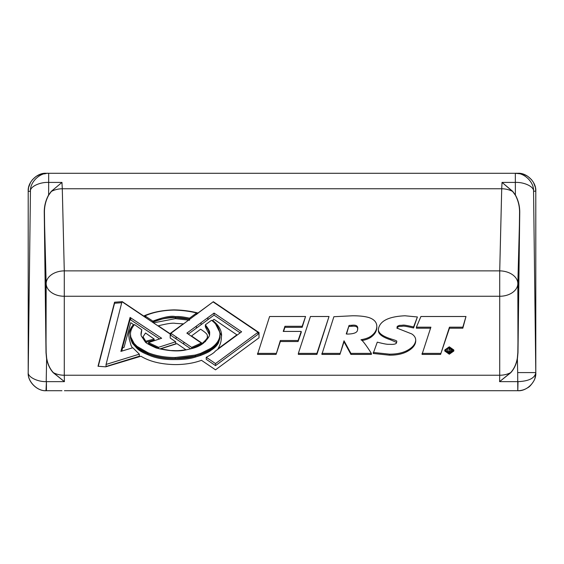 <?xml version="1.0" encoding="UTF-8"?>
<svg xmlns="http://www.w3.org/2000/svg" width="564" height="564" viewBox="0 0 564 564"><rect width="100%" height="100%" fill="white"/><g stroke="black" fill="none" stroke-linecap="round" stroke-linejoin="round"><path stroke-width="0.85" d="M535.793 372.811C536.526 381.715 526.691 391.494 517.794 390.704L517.681 372.585L535.8 372.585L535.793 190.963M535.8 372.529L535.793 372.924C534.644 378.261 528.715 381.172 518.013 381.645L499.584 381.645L499.718 375.236L64.282 375.236L64.416 381.645L53.27 372.733C49.801 368.941 47.545 364.041 46.502 358.027L46.015 352.57L44.267 212.797C44.133 206.565 45.55 200.685 48.511 195.165L51.282 191.358L61.962 182.419L62.287 188.757A18.118 12.584 -1.4 0 0 51.373 191.436L48.617 195.229C45.705 200.742 44.309 206.593 44.443 212.79L46.163 352.563L46.643 357.999C47.679 363.991 49.921 368.877 53.354 372.649L64.416 381.645L46.431 381.645L46.431 390.704L61.962 390.704M517.569 173.296L60.087 173.296M46.431 173.296L61.962 173.296M512.718 191.358L512.627 191.436A18.118 12.584 1.4 0 0 501.713 188.757L502.038 182.419L512.718 191.358L515.489 195.165C518.443 200.65 519.853 206.53 519.733 212.797L517.985 352.57L517.498 358.027C516.455 364.041 514.199 368.941 510.73 372.733L499.584 381.645L510.646 372.649C514.079 368.877 516.321 363.991 517.357 357.999L517.837 352.563L519.557 212.79C519.677 206.558 518.288 200.706 515.383 195.229L512.627 191.436L502.038 182.419L515.334 182.419C524.224 181.975 534.178 186.769 533.558 191.189L535.8 372.585M175.672 364.605C185.429 364.506 194.03 363.075 201.482 360.311L215.518 369.836L259.024 337.794L259.024 332.584L213.333 301.698L197.971 313.013C190.674 311.116 182.75 310.066 174.198 309.883L173.966 309.883C162.326 310.2 152.238 312.244 143.686 316.023L122.261 301.648L114.555 302.219L98.016 366.262L105.715 366.833L140.951 356.229C149.672 361.566 161.156 364.358 175.397 364.605L175.672 364.605M259.031 332.584L259.017 333.599L258.009 332.915M453.83 349.99L453.83 351.012L449.289 354.22L444.77 351.012L444.77 349.99L449.289 346.797L453.83 349.99L449.289 353.198L444.77 349.99M430.536 328.199L416.387 328.199L416.387 327.176L420.92 316.496L465.984 316.496L462.832 328.199L449.459 328.199L440.597 354.411L422.027 354.411L430.889 327.176L416.387 327.176M316.926 354.411L298.349 354.411L298.349 353.388L310.447 316.496L329.023 316.496L316.926 354.411L316.926 353.388L298.349 353.388M305.561 316.496L302.177 326.288L284.94 326.288L283.241 331.428L301.218 331.428L301.218 332.457L298.088 341.523L280.343 341.523L276.085 354.411L257.508 354.411L269.606 316.496L305.561 316.496L302.177 327.31L284.94 327.31L283.579 331.428M376.822 326.175C376.794 329.637 375.236 332.661 372.134 335.242C369.963 337.216 366.642 338.64 362.166 339.507L360.974 339.782L362.067 340.459C364.182 342.616 367.284 346.923 371.373 353.388L371.373 354.411L350.921 354.411L344.019 341.798L339.93 354.411L321.868 354.411L333.881 316.714L352.627 315.777C359.205 315.769 364.45 316.319 368.362 317.412L368.87 317.553C374.01 319.252 376.66 322.129 376.822 326.175L376.822 327.198C376.794 330.666 375.236 333.691 372.134 336.271C369.963 338.245 366.642 339.662 362.166 340.529L362.144 340.536M397.134 328.502C396.774 327.656 397.613 326.944 399.664 326.373C404.663 326.507 400.616 325.047 413.581 327.98L417.388 316.968L404.959 315.777C388.659 316.517 379.798 320.965 378.388 329.129L378.395 330.377C378.197 333.958 382.293 337.117 390.669 339.859L396.689 342.482M378.388 329.129L378.395 329.348C378.197 332.929 382.293 336.095 390.669 338.837C399.361 341.474 396.281 340.875 396.323 343.335C395.301 344.146 393.439 344.491 390.732 344.371C387.679 344.16 388.173 344.935 377.281 342.158L373.199 353.473L389.463 355.186C396.555 355.207 402.4 354.009 407.018 351.591C412.545 348.637 415.435 345.161 415.71 341.164L415.71 340.071C415.64 337.624 414.314 335.573 411.734 333.923L398.924 328.882C397.38 328.276 396.788 327.825 397.134 327.543L397.134 327.522M28.207 190.963L28.207 191.189C27.474 182.285 37.309 172.506 46.206 173.296L48.666 173.296C39.776 172.506 29.821 182.285 30.442 191.189L28.2 191.415L28.2 372.36C27.361 381.25 37.076 391.268 45.987 390.697L46.431 381.645M503.913 173.296L502.038 173.296M515.383 195.229L515.334 173.296L519.691 173.747M46.431 390.704L46.319 390.704C37.421 391.494 27.523 381.715 28.2 372.811L28.2 372.36C27.474 376.801 37.309 381.87 46.206 381.645L46.643 357.999M517.569 390.704L64.416 390.704M515.334 173.296L517.794 173.296C526.691 172.506 536.526 182.285 535.793 191.189L533.558 191.189C534.178 182.285 524.224 172.506 515.334 173.296M53.27 173.296L64.416 173.296M46.008 173.458L45.621 173.515M518.379 173.515L517.992 173.458M48.666 173.296L48.666 182.419L61.962 182.419L51.282 191.358M519.733 212.797L517.837 283.678A18.118 12.584 1.4 0 0 499.718 270.868L501.713 188.757L62.287 188.757L64.282 270.868A18.118 12.584 -1.4 0 0 46.163 283.678L44.267 212.797M28.517 187.974L28.2 191.471M44.443 173.888L46.636 173.388M48.617 195.229L48.666 182.419C39.776 181.975 29.821 186.769 30.442 191.189L28.207 372.36M517.364 173.388L515.489 173.296M301.218 331.428L298.088 340.501L280.343 340.501L276.085 354.411M276.085 353.388L257.508 353.388M280.343 340.501L280.343 341.523M298.088 340.501L298.088 341.523M284.94 326.288L284.94 327.31M302.177 326.288L302.177 327.31M329.023 316.496L316.926 353.388M357.738 328.058L357.738 327.994C357.654 325.752 355.743 324.829 352.006 325.231L349.046 325.456L346.24 333.973L347.6 334.085C359.472 333.754 357.202 329.58 357.738 328.1L357.738 329.08M349.046 325.456L346.564 334.008M357.738 329.016C357.654 326.775 355.743 325.858 352.006 326.26L349.046 326.478M357.738 327.994L357.738 328.579M362.166 339.507L362.166 340.529M371.373 353.388L350.921 353.388L344.019 340.776L339.93 354.411M339.93 353.388L321.868 353.388M344.019 340.776L344.019 341.798M350.921 353.388L350.921 354.411M378.395 329.348L378.395 330.377M390.669 338.837L390.669 339.859M373.199 352.451L389.463 354.164C396.555 354.178 402.4 352.979 407.018 350.568C412.545 347.614 415.435 344.139 415.71 340.134M397.134 327.472C396.774 326.634 397.613 325.921 399.664 325.343C404.663 325.477 400.616 324.025 413.581 326.951L413.581 327.98M413.581 326.951L417.388 316.968M465.984 316.496L462.832 327.176L449.459 327.176L440.597 354.411M440.597 353.388L422.027 353.388M449.459 327.176L449.459 328.199M462.832 327.176L462.832 328.199M453.202 350.512L449.289 348.214L448.302 348.305M449.289 352.803L453.266 350.004L449.289 347.191L445.334 349.99L449.289 352.803M447.541 348.503L445.398 350.505M448.993 349.123L449.17 349.892C449.896 349.271 449.839 349.017 448.993 349.123L448.993 349.877M447.541 348.355L449.127 348.27L451.32 349.461L450.375 350.385L451.588 351.612L449.889 351.612L448.993 350.512L448.993 351.612L447.541 351.612L447.541 348.355M448.993 351.612L448.993 352.641L447.943 352.641M447.541 351.612L447.541 352.521M449.889 351.612L449.889 352.641L448.993 351.534M450.636 352.641L449.889 352.641M451.588 351.612L451.588 352.288M451.32 349.461L451.101 351.069M121.732 302.713L114.555 303.242L98.277 366.283M114.555 303.242L114.555 302.219M144.997 316.496L144.412 316.735M197.971 313.38L197.971 313.013M197.308 313.859L196.646 313.69M213.333 302.057L258.009 332.295L215.518 363.583L206.241 357.28C216.442 351.978 214.99 350.773 215.399 351.09L241.625 331.787L214.066 313.083L186.853 333.127L201.292 343.053L191.661 347.375L170.885 333.324L213.333 301.698M259.024 333.592L259.024 337.794M189.553 320.232L175.404 318.653L153.549 322.855M189.553 319.577L189.553 319.21L175.404 317.631C166.465 317.751 158.949 319.259 152.844 322.157L152.844 322.382M175.404 323.376L183.251 323.849L169.968 333.634L158.294 325.816C167.289 323.581 172.993 322.77 175.404 323.376M170.885 333.98L170.208 334.48M183.251 324.215L183.251 323.849M158.547 348.63L158.547 348.326C151.427 345.654 148.142 344.139 148.699 343.779L148.494 344.244M148.586 344.308L148.494 342.595L161.656 338.252L130.087 317.426L120.9 351.386L132.794 347.755L139.35 354.15L106.06 364.443L121.986 301.712L170.208 334.078L170.208 338.047L175.7 341.777L158.547 347.304L158.547 348.326L148.635 343.737L148.635 344.336M185.901 349.899L185.901 349.729C176.722 351.168 176.187 350.505 170.688 350.554L160.507 348.869L176.941 343.645L185.901 349.729M145.505 340.98L145.491 341.988L143.2 338.252L143.073 336.757L145.526 333.007L154.155 339.042L145.759 341.234L143.115 336.948M143.115 337.97L143.073 336.757M143.164 338.16L143.164 337.138M145.526 342.024L145.526 341.008M145.618 342.108L145.618 341.1M145.759 342.228L145.759 341.234M154.155 339.042L154.155 340.071L145.78 342.249M128.839 336.25C128.867 332.513 130.432 328.974 133.527 325.639L133.527 324.61C130.432 327.952 128.867 331.491 128.839 335.227L129.191 338.809L131.017 345.302L132.336 347.889M121.746 351.132L122.635 347.84L124.031 347.417L130.749 322.664L133.527 324.61M129.226 339.274L129.226 338.393M195.496 357.04L200.502 355.482C206.297 353.261 209.801 351.513 211.014 350.251C214.221 348.355 216.654 346.007 218.31 343.208C219.791 338.95 220.341 336.694 219.953 336.454L219.953 335.432C220.341 335.672 219.791 337.921 218.31 342.186C216.654 344.985 214.221 347.332 211.014 349.222C209.801 350.491 206.297 352.239 200.502 354.46L195.13 356.11L175.305 358.535C183.638 358.549 190.244 357.738 195.13 356.11L195.496 356.011L195.13 357.132C190.146 358.796 183.342 359.606 174.72 359.564C164.293 359.776 155.403 358.175 148.036 354.77L147.669 354.622C142.621 352.599 139.089 350.54 137.08 348.46L132.519 343.434C130.806 339.803 130.122 337.469 130.467 336.412L130.467 334.727M219.953 334.191L219.622 337.075C218.606 341.262 215.624 345.048 210.675 348.425L200.502 353.438L195.13 355.087L175.214 357.513C165.125 357.484 156.066 355.884 148.036 352.719L137.08 346.409L134.105 343.427L130.806 337.075L130.467 334.219C130.488 330.842 131.849 327.628 134.549 324.582L141.811 329.785C140.824 333.091 140.739 335.277 141.564 336.341L145.089 341.615C145.343 342.672 149.023 344.787 156.129 347.967C168.467 351.097 178.485 351.724 186.191 349.849L192.472 348.39C196.483 347.375 200.001 345.732 203.033 343.469L203.308 343.272C208.44 338.337 210.457 335.072 209.357 333.465L209.357 333.352C210.365 332.407 209.032 329.566 205.352 324.815L211.528 320.267C216.957 324.399 219.763 329.045 219.953 334.191L219.953 335.298M219.058 329.602L219.932 333.486M209.314 334.558L205.352 326.866L205.352 325.844C207.919 328.495 209.251 331.336 209.357 334.374C210.365 333.437 209.032 330.589 205.352 325.844L205.352 324.815M141.113 334.551L141.811 329.785M130.467 336.32L130.467 335.672M175.214 357.513L175.157 358.535C164.617 358.803 155.579 357.202 148.036 353.748L147.669 353.6C142.621 351.569 139.089 349.518 137.08 347.431L132.519 342.404C130.806 338.781 130.122 336.44 130.467 335.39L130.467 335.298M207.503 336.257L207.503 337.279L207.503 336.257C206.297 336.969 210.083 336.214 202.293 343.363L191.52 335.947L200.643 329.221C205.226 332.267 207.418 334.29 207.207 335.284L207.566 335.933M191.52 336.313L191.52 335.947M202.018 344.195L201.292 343.702M202.293 344.005L202.293 343.363M207.503 337.279L205.324 341.735M221.299 338.52L221.589 335.199C221.37 329.714 218.374 324.786 212.6 320.422L214.066 319.337L236.901 334.84L217.993 348.756C220.087 345.161 221.187 341.749 221.299 338.52M217.993 349.165L217.993 348.756M236.901 335.291L236.901 334.84M212.6 321.092L212.6 320.422M221.582 335.791L215.526 323.898M221.299 339.436L221.271 338.047M258.009 332.295L258.009 334.339L215.518 365.627L206.241 359.331L206.241 357.28M240.179 332.859L214.066 315.128L188.298 334.107M190.822 348.862L170.885 335.376L170.885 333.324M159.584 338.936L130.087 319.478L121.507 351.203M139.35 354.15L139.35 356.201L106.06 366.494L106.06 364.443M170.208 336.123L170.208 338.047M175.7 341.777L175.7 343.828L159.838 348.94M189.553 318.181C183.074 316.806 178.45 316.284 175.679 316.608L175.404 317.631C171.294 316.552 163.772 318.061 152.844 322.157L152.844 321.135L144.997 315.875C153.048 312.28 162.615 310.348 173.684 310.08C181.883 310.249 189.532 311.215 196.646 312.964L189.553 318.181L189.553 319.21C183.074 317.835 178.45 317.306 175.679 317.631L175.679 318.653M175.679 316.608L175.404 316.608C171.294 315.53 163.772 317.038 152.844 321.135M144.997 315.875L144.997 317.123M196.646 312.964L196.646 314.352M175.157 358.535C165.09 358.5 156.052 356.906 148.036 353.748L137.08 347.431L134.105 344.456L130.806 338.097L130.467 334.219M219.953 336.454L219.622 338.097C218.606 342.292 215.624 346.077 210.675 349.454L200.502 354.46L200.502 355.482M158.547 347.304L148.586 342.672M148.494 342.595L148.494 343.624M130.693 317.863L130.693 319.908M130.087 317.426L130.087 319.478M148.635 342.708L148.635 343.737M201.292 344.689L201.292 344.075L191.711 348.383C192.063 348.763 195.257 347.325 201.292 344.075L201.292 343.053M214.066 313.083L214.066 315.128M187.615 332.57L187.615 333.641M191.661 347.375L191.654 348.63M215.518 363.583L215.518 365.627M510.73 372.733L510.646 372.649A18.118 12.81 0 0 1 499.718 375.236L499.718 296.262L64.282 296.262L64.282 375.236A18.118 12.81 180 0 1 53.354 372.649L53.27 372.733M517.681 372.585L517.357 357.999M46.015 352.57L46.163 283.678A18.118 12.81 180 0 0 64.282 296.262L64.282 270.868L499.718 270.868L499.718 296.262A18.118 12.81 0 0 0 517.837 283.678L517.985 352.57M535.793 372.924C535.412 374.158 536.66 370.174 534.876 378.388C535.088 379.572 530.343 386.707 527.911 387.595C524.851 389.646 521.481 390.683 517.794 390.704L518.013 381.645M357.738 328.1L357.738 328.495M351.809 325.238L351.809 326.26M351.943 325.231L351.943 326.26M352.006 325.231L352.006 326.26M372.134 335.242L372.134 336.271M389.463 354.164L389.463 355.186M407.018 350.568L407.018 351.591M449.289 347.191L449.289 348.214M449.289 353.198L449.289 354.22M175.404 318.653L175.404 316.608M148.699 344.385L148.699 342.757M148.663 344.357L148.663 343.751M143.178 338.196L143.178 337.173M143.2 338.252L143.2 337.23M145.491 341.988L145.491 340.966M130.467 336.264L130.467 335.347M130.467 336.412L130.467 334.367M136.862 348.27L136.862 346.226M136.982 348.376L136.982 347.353M137.08 348.46L137.08 346.409M147.669 354.622L147.669 352.57M147.881 354.707L147.881 353.684M148.036 354.77L148.036 352.719M195.25 357.104L195.25 356.074M195.13 357.132L195.13 355.087M175.496 316.608L175.496 317.631M152.752 321.071L152.752 322.326M145.632 316.298L145.632 317.553M196.371 313.168L196.371 314.557M189.574 318.166L189.574 319.555M134.105 343.427L134.105 344.456M130.806 337.075L130.806 338.097M195.496 354.989L195.496 356.011M219.622 337.075L219.622 338.097M210.675 348.425L210.675 349.454M200.502 353.438L200.502 354.46M175.305 357.513L175.305 358.535M129.346 320.253L129.346 322.298M122.035 347.198L122.035 349.25M191.711 347.361L191.711 348.383M207.876 317.638L207.876 319.689M201.038 322.671L201.038 324.723M196.385 326.105L196.385 328.149M183.815 342.059L183.815 344.111M176.123 336.835L176.123 338.879M502.038 390.704L499.584 390.704M43.245 173.543L41.771 173.846M40.749 174.142L36.089 176.405L32.367 179.775M30.505 182.475L28.637 187.382M535.8 191.471L535.483 187.96M535.356 187.333L533.488 182.475M531.64 179.782L527.636 176.215L523.251 174.142M522.25 173.853L520.748 173.543"/></g></svg>
